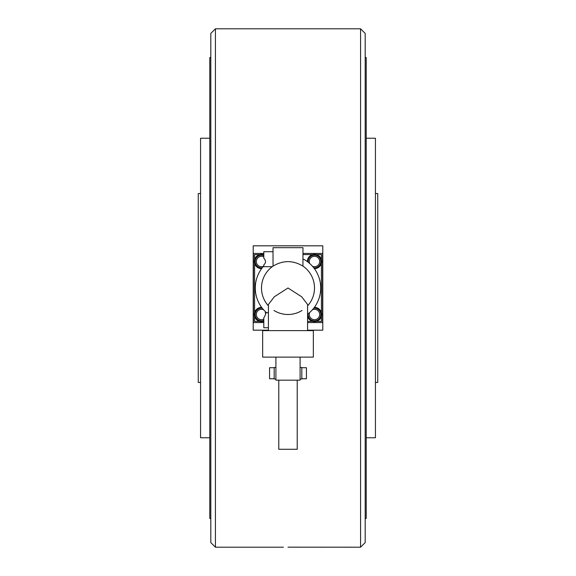<?xml version="1.0" encoding="UTF-8"?>
<svg xmlns="http://www.w3.org/2000/svg" width="576" height="576" viewBox="0 0 576 576"><rect width="100%" height="100%" fill="white"/><g stroke="black" fill="none" stroke-linecap="round" stroke-linejoin="round"><path stroke-width="0.86" d="M365.184 33.408L365.184 542.592L360.576 547.2L360.576 28.8L365.184 33.408M215.424 547.2L210.816 542.592L210.816 33.408L215.424 28.8L215.424 547.2L283.392 547.2M268.416 330.185L253.21 330.185L253.21 245.815L322.79 245.815L322.79 330.185L307.584 330.185M288 547.157L360.576 547.2M302.976 253.44L322.56 253.44L322.56 322.56L307.584 322.56M263.808 322.56L253.44 322.56L253.44 253.44L263.808 253.44M308.203 313.733A6.336 6.336 0 0 0 314.496 320.832A6.336 6.336 0 0 0 320.832 314.496A6.336 6.336 0 0 0 313.733 308.203M313.733 267.797A6.336 6.336 0 0 0 320.832 261.504A6.336 6.336 0 0 0 314.496 255.168A6.336 6.336 0 0 0 308.203 262.267M261.504 308.16A6.336 6.336 0 0 1 262.267 308.203A6.336 6.336 0 0 0 255.168 314.496A6.336 6.336 0 0 0 263.808 320.4A6.336 6.336 0 0 1 261.504 320.832M261.504 255.168A6.336 6.336 0 0 1 263.808 255.6A6.336 6.336 0 0 0 255.168 261.504A6.336 6.336 0 0 0 262.267 267.797A6.336 6.336 0 0 1 261.504 267.84M314.381 268.646A7.142 7.142 0 0 0 321.638 261.504A7.142 7.142 0 0 0 314.496 254.362A7.142 7.142 0 0 0 307.354 261.619M307.584 316.296A7.142 7.142 0 0 0 321.638 314.496A7.142 7.142 0 0 0 314.381 307.354M261.619 307.354A7.142 7.142 0 0 0 254.362 314.496A7.142 7.142 0 0 0 263.808 321.257M263.808 254.743A7.142 7.142 0 0 0 254.362 261.504A7.142 7.142 0 0 0 261.619 268.646M200.563 382.464L198.259 382.464L198.259 193.536L200.563 193.536M266.623 312.768A32.717 32.717 0 0 1 263.808 265.975M268.416 330.624L268.416 304.452L274.334 296.77L288 288L301.666 296.77L307.584 304.452L307.584 330.624M275.904 357.12L262.656 357.12L262.656 330.624L313.344 330.624L313.344 357.12L300.096 357.12L300.096 380.16L275.904 380.16L275.904 357.12L300.096 357.12M278.784 380.16L278.784 449.28L297.216 449.28L297.216 380.16M274.176 367.718L269.568 367.718L269.568 378.778L274.176 378.778M301.824 367.718L306.432 367.718L306.432 378.778L301.824 378.778M273.953 310.464A26.496 26.496 0 0 0 302.047 310.464M273.024 266.141L273.024 247.68L302.976 247.68L302.933 266.112C292.975 260.158 283.025 260.158 273.067 266.112L272.254 266.688L263.808 266.688L263.808 264.816C266.069 262.901 266.069 260.69 263.808 258.192L263.808 251.712L273.024 251.712M263.808 317.808C265.658 314.856 266.105 313.171 265.147 312.768C266.105 313.171 265.658 314.856 263.808 317.808L263.808 327.744L268.416 327.744M265.147 312.768L268.416 312.768M261.504 288A26.496 26.496 0 0 1 273.067 266.112A26.496 26.496 0 0 0 268.416 305.849A26.496 26.496 0 0 1 261.504 288M314.496 288A26.496 26.496 0 0 1 307.584 305.849A26.496 26.496 0 0 0 302.933 266.112A26.496 26.496 0 0 1 314.496 288M300.096 379.008L301.824 379.008L301.824 367.488L300.096 367.488M275.904 367.488L274.176 367.488L274.176 379.008L275.904 379.008M302.976 258.912A32.717 32.717 0 0 1 307.584 314.208M259.704 254.592L254.592 254.592L254.592 259.704M254.592 263.304L254.592 312.696M254.592 316.296L254.592 321.408L259.704 321.408M321.408 316.296L321.408 321.408L316.296 321.408M312.696 321.408L307.584 321.408M263.808 321.408L263.304 321.408M321.408 312.696L321.408 263.304M321.408 259.704L321.408 254.592L316.296 254.592M263.304 254.592L263.808 254.592M302.976 254.592L312.696 254.592M210.816 518.4L209.779 518.4L209.779 57.6L210.816 57.6M209.779 437.76L200.563 437.76L200.563 138.24L209.779 138.24M365.184 518.4L366.221 518.4L366.221 57.6L365.184 57.6M366.221 437.76L375.437 437.76L375.437 138.24L366.221 138.24M375.437 382.464L377.741 382.464L377.741 193.536L375.437 193.536M314.496 320.832A6.336 6.336 0 0 0 320.832 314.496A6.336 6.336 0 0 0 314.496 308.16M312.458 309.73A5.184 5.184 0 0 1 319.68 314.496A5.184 5.184 0 0 1 314.496 319.68A5.184 5.184 0 0 1 309.73 312.458M314.496 267.84A6.336 6.336 0 0 0 320.832 261.504A6.336 6.336 0 0 0 314.496 255.168M309.73 263.542A5.184 5.184 0 0 1 314.496 256.32A5.184 5.184 0 0 1 319.68 261.504A5.184 5.184 0 0 1 312.458 266.27M263.808 319.14A5.184 5.184 0 0 1 256.32 314.496A5.184 5.184 0 0 1 263.542 309.73M263.542 266.27A5.184 5.184 0 0 1 256.32 261.504A5.184 5.184 0 0 1 263.808 256.86M215.424 28.8L360.576 28.8"/></g></svg>
